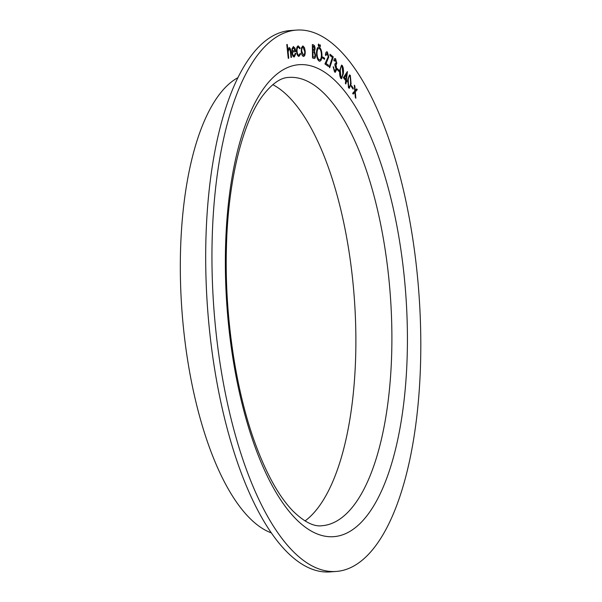 <?xml version="1.0" encoding="UTF-8"?>
<svg xmlns="http://www.w3.org/2000/svg" width="602" height="602" viewBox="0 0 602 602"><rect width="100%" height="100%" fill="white"/><g stroke="black" fill="none" stroke-linecap="round" stroke-linejoin="round"><path stroke-width="0.9" d="M351.297 86.522L351.455 85.567L353.269 88.193L353.103 89.149L351.297 86.522M343.366 77.681L347.377 71.555L346.383 80.058L346.985 80.803L346.835 81.955L346.233 81.217L345.864 84.009L345.367 83.4L345.736 80.6L343.366 77.681M337.218 69.629L337.308 68.598L339.197 70.524L339.099 71.548L337.218 69.629M329.919 55.422L329.994 54.21L333.267 56.881L329.693 67.793L329.302 66.912L332.394 57.446L329.919 55.422M322.649 58.085L322.687 57.009L324.621 58.206L324.591 59.289L322.649 58.085M318.195 44.864L318.616 44.029L319.015 45.278L318.593 46.113L318.195 44.864M318.518 44.006L319.015 45.278M312.506 57.92L312.37 44.533L313.401 44.902C314.364 45.082 314.936 46.377 315.102 48.777L314.462 51.351L315.583 55.203C315.486 57.657 314.936 58.74 313.935 58.432L312.506 57.92M314.327 58.492L313.935 58.432M298.291 45.902L300.187 48.137L299.849 48.785L298.359 47.114C297.396 47.332 296.959 48.702 297.034 51.23C297.32 53.774 297.952 55.106 298.938 55.226L300.18 53.397L300.609 54.045L298.998 56.4C297.734 56.279 296.921 54.594 296.553 51.358C296.447 48.009 297.027 46.188 298.291 45.902M289.028 47.573C290.089 47.724 290.728 49.266 290.947 52.208L291.503 57.318L291.022 57.468L290.209 50.463L289.058 48.785L288.125 51.84L288.749 58.198L288.268 58.356L286.778 44.593L287.252 44.443L287.861 50.056L289.193 47.543M289.201 48.754L288.125 51.84M420.602 361.576A271.404 102.784 85.8 0 0 296.365 30.1A271.404 102.784 85.8 0 0 213.86 308.344A271.404 102.784 85.8 0 0 336.36 571.441A271.404 102.784 85.8 0 0 420.602 361.576M293.325 46.557L295.025 48.183L295.74 51.494L292.391 52.133C292.662 54.504 293.249 55.73 294.152 55.813L295.356 53.164L295.808 53.653L294.303 56.972C293.084 56.957 292.279 55.346 291.887 52.156L292.023 48.709L293.452 46.542M301.579 47.528L302.949 45.963L304.499 47.731L305.214 51.373C305.274 54.564 304.702 56.249 303.506 56.445C302.272 56.076 301.519 54.293 301.241 51.087L301.579 47.528M302.806 45.963L304.499 47.731M316.486 52.833C316.682 48.657 317.608 46.775 319.271 47.182C320.956 48.371 321.852 51.147 321.957 55.512C321.754 59.688 320.821 61.547 319.15 61.088C317.487 59.899 316.599 57.145 316.486 52.833M318.669 47.054L319.218 47.189C320.904 48.378 321.799 51.155 321.904 55.519L321.957 55.512M319.79 61.238L319.15 61.088M319.639 45.586L320.061 44.751L320.46 46L320.038 46.836L319.639 45.586M319.963 44.729L320.46 46M327.255 53.172L325.915 55.489L325.419 55.136C325.629 52.517 326.269 51.456 327.337 51.953L328.76 56.964L326.088 63.503L328.474 65.189L328.421 66.438L324.914 63.962L328.256 56.641L326.848 53.051M327.277 51.96L326.758 51.78L327.337 51.953L328.76 56.964M335.502 59.959L334.366 61.073L333.847 60.591C334.193 58.763 334.772 58.138 335.6 58.74L336.804 63.353L335.946 65.325L336.616 69.516L335.291 72.308L334.554 71.984L333.177 66.739L334.659 70.758L336.104 69.147L334.832 65.016L334.923 63.857L336.277 62.856L335.096 59.794M335.54 58.74L334.998 58.477L335.6 58.74L336.804 63.353M334.659 70.758L335.209 71.021L334.659 70.758M334.923 63.857L335.532 64.151M340.822 78.373C339.641 76.153 339.317 73.376 339.844 70.05L341.545 65.121L342.237 65.483C343.433 67.702 343.78 70.502 343.268 73.865L341.53 78.742L340.822 78.373M348.475 87.787L347.76 79.381L349.529 74.904L350.341 75.416L351.101 83.904L349.31 88.313L348.475 87.787M354.774 90.985L354.307 85.175L354.849 86.011L355.203 90.526L356.7 88.878L357.242 89.713L355.315 91.813L355.857 98.261L355.308 97.411L354.887 92.264L353.186 94.123L352.644 93.295L354.774 90.985M296.365 30.1L290.104 30.559A271.404 102.784 85.8 0 0 207.6 308.803A271.404 102.784 85.8 0 0 330.099 571.9L336.36 571.441M305.033 520.933A224.757 85.115 85.8 0 0 355.714 354.593A224.757 85.115 85.8 0 0 272.796 84.656M237.805 77.733A231.544 87.689 85.8 0 0 181.947 310.7A231.544 87.689 85.8 0 0 271.434 532.928M287.199 44.458L287.861 50.056M288.975 47.581C290.036 47.724 290.676 49.266 290.886 52.216L291.503 57.318M291.443 57.325L291.022 57.453M288.072 51.84L288.749 58.198M288.689 58.206L288.268 58.341M295.349 53.217L295.808 53.653M295.755 53.653L294.243 56.972M293.272 46.557L295.025 48.183M294.965 48.19L295.74 51.494M295.68 51.494L292.391 52.133M292.331 52.141C292.61 54.504 293.197 55.73 294.1 55.813M292.534 48.897L292.286 51.027L295.115 50.493L293.385 47.776L292.534 48.897L292.339 51.027M293.483 47.769L292.587 48.89M298.231 45.902L300.187 48.137M300.135 48.137L299.826 48.724M297.034 51.23L296.982 51.238C296.899 48.709 297.343 47.332 298.299 47.114L298.359 47.114M296.982 51.238C297.26 53.781 297.892 55.113 298.878 55.226L298.938 55.226M300.157 53.458L300.609 54.045M300.556 54.045L298.946 56.407M304.439 47.739L305.214 51.373M305.154 51.373C305.214 54.564 304.65 56.257 303.446 56.445M302.964 47.219C302.061 47.423 301.632 48.732 301.692 51.155L303.476 55.226M302.889 47.219L303.017 47.219C302.114 47.415 301.692 48.732 301.745 51.147L303.536 55.218M303.385 55.226L303.438 55.226C304.341 55.06 304.77 53.774 304.717 51.366L303.017 47.219M312.37 44.556L313.401 44.902M313.341 44.909C314.312 45.09 314.876 46.384 315.049 48.785L315.102 48.777M315.049 48.785L314.462 51.351M314.402 51.358L315.583 55.203M315.531 55.211C315.433 57.664 314.884 58.74 313.875 58.439M312.942 56.799L313.65 57.024C314.44 57.514 314.906 56.851 315.042 55.038L314.169 52.261L312.897 51.659L312.942 56.799L314.161 57.13M313.175 50.425L313.792 50.523L313.236 50.417L314.56 48.581L313.499 46.241L312.897 46.023L312.935 50.312M312.897 46.023L312.882 50.32M313.589 57.032L314.214 57.13M312.95 51.659L313.002 56.791M318.639 47.054L319.218 47.189M321.904 55.519C321.701 59.688 320.768 61.547 319.09 61.095M319.226 48.499C317.871 48.183 317.119 49.718 316.968 53.104C317.051 56.573 317.758 58.808 319.09 59.801L319.632 59.914M318.774 48.393L319.278 48.491C317.931 48.183 317.179 49.718 317.028 53.104C317.103 56.573 317.811 58.8 319.15 59.794L319.602 59.914M319.09 59.801L319.15 59.794C320.512 60.17 321.265 58.65 321.423 55.249C321.34 51.757 320.633 49.507 319.278 48.491M318.962 45.278L318.541 46.121M320.399 46L319.978 46.843M322.687 57.047L324.621 58.206M324.568 58.213L324.531 59.252M327.195 53.179L325.863 55.489M328.707 56.972L326.088 63.503M326.036 63.511L328.474 65.189M328.421 65.189L328.368 66.401M329.994 54.255L333.267 56.881M333.207 56.889L329.663 67.725M335.442 59.967L334.313 61.073M336.744 63.353L335.946 65.325M335.886 65.325L336.458 66.957M336.405 66.965L336.616 69.516M336.556 69.516L335.269 72.308M333.177 66.792L333.674 67.198M333.621 67.206L333.914 69.32M333.854 69.328L334.599 70.765M334.915 63.91L335.502 64.151M337.308 68.658L339.197 70.524M339.137 70.532L339.046 71.503M341.515 65.121L342.237 65.483M342.184 65.483C343.381 67.71 343.727 70.502 343.215 73.873L343.268 73.865M343.215 73.873L341.5 78.742M342.071 66.664C341.018 66.393 340.416 67.702 340.258 70.607L340.905 77.282L341.372 77.515M341.643 66.438L342.124 66.664C341.078 66.386 340.469 67.702 340.318 70.607L340.958 77.282L341.424 77.515M340.905 77.282L342.267 76.311L342.794 73.369L342.124 66.664M347.422 71.691L346.383 80.058M346.323 80.066L346.985 80.803M346.925 80.803L346.782 81.895M345.819 83.949L346.233 81.217M346.541 74.437L344.367 77.65L345.887 79.449L346.541 74.437L344.427 77.65L345.887 79.449M349.499 74.904L350.341 75.416M350.281 75.423L351.101 83.904M351.049 83.911L349.28 88.321M350.131 76.567C349.077 76.055 348.415 77.206 348.159 80.036L348.596 86.748L349.152 87.087M349.604 76.228L350.191 76.559C349.13 76.048 348.475 77.206 348.219 80.028L348.648 86.748L349.205 87.087M348.596 86.748L350.003 86.086L350.642 83.309L350.191 76.559M351.44 85.634L353.269 88.193M353.208 88.201L353.058 89.088M354.315 85.281L354.849 86.011M354.789 86.018L355.203 90.526M356.662 88.915L357.242 89.713M357.189 89.721L355.315 91.813M355.255 91.82L355.797 98.156M353.163 94.093L354.887 92.264M407.245 353.78A236.631 89.615 85.8 0 0 275.791 75.032A236.631 89.615 85.8 0 0 266.054 473.488A236.631 89.615 85.8 0 0 407.245 353.78M391.729 351.937A224.757 85.115 85.8 0 0 288.84 77.432C280.75 77.507 271.999 83.648 262.585 95.853C242.538 122.59 227.804 181.39 226.412 248.159C224.546 314.199 235.104 387.109 254.134 440.521C265.813 472.999 278.824 496.575 293.166 511.241C304.319 522.017 313.92 526.848 321.965 525.727A224.757 85.115 85.8 0 0 391.729 351.937"/></g></svg>
